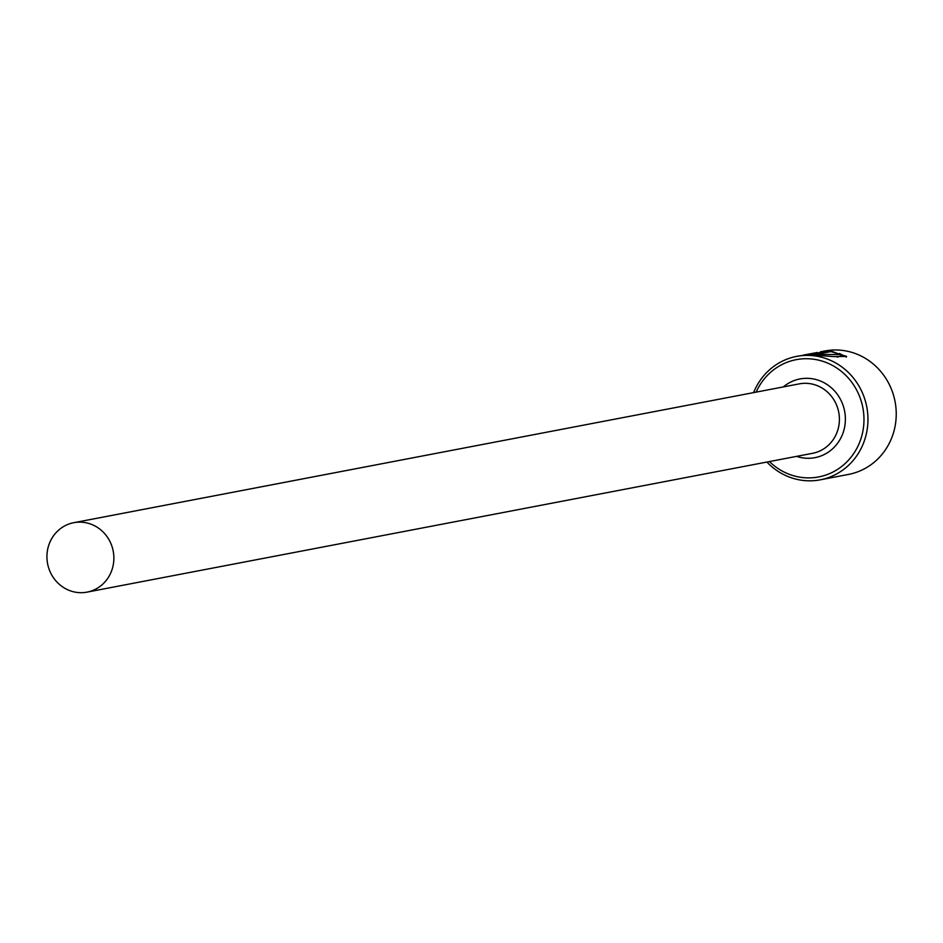 <?xml version="1.0" encoding="UTF-8"?>
<svg xmlns="http://www.w3.org/2000/svg" width="943" height="943" viewBox="0 0 943 943"><rect width="100%" height="100%" fill="white"/><g stroke="black" fill="none" stroke-linecap="round" stroke-linejoin="round"><path stroke-width="1.41" d="M817.392 352.482L803.684 355.039L808.929 354.32L840.449 354.568L831.95 351.385L821.129 353.46A62.839 59.385 -100.8 0 0 815.506 353.413L828.744 350.879L846.578 356.407L834.06 356.619L807.031 354.674L796.646 356.383A62.839 59.385 79.2 0 1 867.572 412.256A62.839 59.385 79.2 0 1 820.269 479.822A62.839 59.385 79.2 0 1 766.883 462.046M828.862 351.987L828.744 350.879M846.366 357.102L839.482 353.472M769.441 461.563A59.692 56.415 -100.8 0 0 833.247 471.877A59.692 56.415 -100.8 0 0 863.611 412.751A59.692 56.415 -100.8 0 0 816.449 359.684A59.692 56.415 -100.8 0 0 756.156 392.123M753.598 392.618A62.839 59.385 79.2 0 1 796.646 356.383M820.269 479.822L848.547 474.412A62.839 59.385 -100.8 0 0 895.85 406.857A62.839 59.385 -100.8 0 0 824.925 350.973L820.316 351.857M113.655 554.119A35.351 33.406 -100.8 0 0 73.766 522.693A35.351 33.406 -100.8 0 0 47.15 560.696A35.351 33.406 -100.8 0 0 87.051 592.121A35.351 33.406 -100.8 0 0 113.655 554.119M840.449 354.568L840.614 356.136L837.243 357.138M73.766 522.693L799.287 383.872A35.351 33.406 79.2 0 1 839.187 415.297A35.351 33.406 79.2 0 1 812.571 453.312L87.051 592.121M783.315 386.936A40.066 37.85 79.2 0 1 821.636 381.538A40.066 37.85 79.2 0 1 845.14 414.578A40.066 37.85 79.2 0 1 796.599 456.365"/></g></svg>
